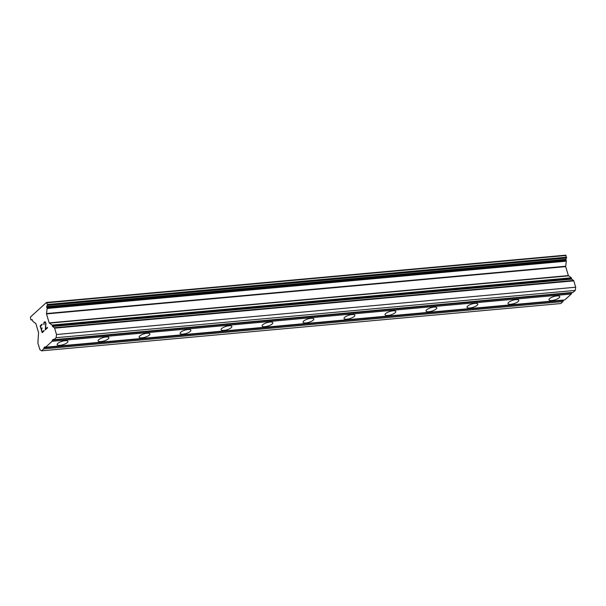 <?xml version="1.0" encoding="UTF-8"?>
<svg xmlns="http://www.w3.org/2000/svg" width="606" height="606" viewBox="0 0 606 606"><rect width="100%" height="100%" fill="white"/><g stroke="black" fill="none" stroke-linecap="round" stroke-linejoin="round"><path stroke-width="0.91" d="M551.846 300.508A5.628 1.757 -16.8 0 1 548.991 299.834A5.628 1.757 -16.8 0 1 551.369 297.501A5.628 1.757 -16.8 0 1 556.906 295.91A5.628 1.757 -16.8 0 1 559.762 296.584A5.628 1.757 -16.8 0 1 557.384 298.917A5.628 1.757 -16.8 0 1 551.846 300.508M510.858 304.242A5.628 1.757 -16.8 0 1 508.002 303.568A5.628 1.757 -16.8 0 1 510.381 301.235A5.628 1.757 -16.8 0 1 515.926 299.644A5.628 1.757 -16.8 0 1 518.774 300.318A5.628 1.757 -16.8 0 1 516.395 302.652A5.628 1.757 -16.8 0 1 510.858 304.242M469.87 307.977A5.628 1.757 -16.8 0 1 467.014 307.303A5.628 1.757 -16.8 0 1 469.4 304.969A5.628 1.757 -16.8 0 1 474.937 303.379A5.628 1.757 -16.8 0 1 477.786 304.053A5.628 1.757 -16.8 0 1 475.407 306.386A5.628 1.757 -16.8 0 1 469.87 307.977M428.881 311.711A5.628 1.757 -16.8 0 1 426.026 311.037A5.628 1.757 -16.8 0 1 428.412 308.704A5.628 1.757 -16.8 0 1 433.949 307.113A5.628 1.757 -16.8 0 1 436.805 307.787A5.628 1.757 -16.8 0 1 434.419 310.12A5.628 1.757 -16.8 0 1 428.881 311.711M387.893 315.446A5.628 1.757 -16.8 0 1 385.037 314.772A5.628 1.757 -16.8 0 1 387.423 312.438A5.628 1.757 -16.8 0 1 392.961 310.848A5.628 1.757 -16.8 0 1 395.816 311.522A5.628 1.757 -16.8 0 1 393.43 313.855A5.628 1.757 -16.8 0 1 387.893 315.446M346.905 319.18A5.628 1.757 -16.8 0 1 344.049 318.506A5.628 1.757 -16.8 0 1 346.435 316.173A5.628 1.757 -16.8 0 1 351.972 314.582A5.628 1.757 -16.8 0 1 354.828 315.256A5.628 1.757 -16.8 0 1 352.442 317.589A5.628 1.757 -16.8 0 1 346.905 319.18M305.916 322.915A5.628 1.757 -16.8 0 1 303.068 322.24A5.628 1.757 -16.8 0 1 305.447 319.907A5.628 1.757 -16.8 0 1 310.984 318.317A5.628 1.757 -16.8 0 1 313.84 318.991A5.628 1.757 -16.8 0 1 311.461 321.324A5.628 1.757 -16.8 0 1 305.916 322.915M264.936 326.649A5.628 1.757 -16.8 0 1 262.08 325.975A5.628 1.757 -16.8 0 1 264.458 323.642A5.628 1.757 -16.8 0 1 269.996 322.051A5.628 1.757 -16.8 0 1 272.851 322.725A5.628 1.757 -16.8 0 1 270.473 325.058A5.628 1.757 -16.8 0 1 264.936 326.649M223.947 330.384A5.628 1.757 -16.8 0 1 221.092 329.709A5.628 1.757 -16.8 0 1 223.47 327.376A5.628 1.757 -16.8 0 1 229.007 325.786A5.628 1.757 -16.8 0 1 231.863 326.46A5.628 1.757 -16.8 0 1 229.485 328.793A5.628 1.757 -16.8 0 1 223.947 330.384M182.959 334.118A5.628 1.757 -16.8 0 1 180.103 333.444A5.628 1.757 -16.8 0 1 182.482 331.111A5.628 1.757 -16.8 0 1 188.027 329.52A5.628 1.757 -16.8 0 1 190.875 330.194A5.628 1.757 -16.8 0 1 188.496 332.527A5.628 1.757 -16.8 0 1 182.959 334.118M141.971 337.853A5.628 1.757 -16.8 0 1 139.115 337.178A5.628 1.757 -16.8 0 1 141.501 334.845A5.628 1.757 -16.8 0 1 147.038 333.255A5.628 1.757 -16.8 0 1 149.894 333.929A5.628 1.757 -16.8 0 1 147.508 336.262A5.628 1.757 -16.8 0 1 141.971 337.853M100.982 341.587A5.628 1.757 -16.8 0 1 98.127 340.913A5.628 1.757 -16.8 0 1 100.513 338.58A5.628 1.757 -16.8 0 1 106.05 336.989A5.628 1.757 -16.8 0 1 108.906 337.663A5.628 1.757 -16.8 0 1 106.52 339.996A5.628 1.757 -16.8 0 1 100.982 341.587M59.994 345.322A5.628 1.757 -16.8 0 1 57.138 344.647A5.628 1.757 -16.8 0 1 59.524 342.314A5.628 1.757 -16.8 0 1 65.062 340.724A5.628 1.757 -16.8 0 1 67.917 341.398A5.628 1.757 -16.8 0 1 65.531 343.731A5.628 1.757 -16.8 0 1 59.994 345.322M42.079 324.157L40.14 325.914L42.072 324.149L42.208 324.604L40.488 326.164L41.306 328.869L42.246 328.02L41.322 328.869M42.246 328.02L41.443 329.323L42.261 332.027L43.98 330.467L42.268 332.027M43.98 330.467L44.117 330.914L42.17 332.679L40.132 325.914L42.185 332.671M45.541 322.725L45.73 323.316L45.215 322.263L44.223 322.778L43.943 324.642M43.806 324.248L43.768 323.445L43.821 324.248M43.837 322.96L44.064 322.347L43.844 322.96M44.064 322.347L45.132 321.794L45.958 323.157L45.594 329.005L47.419 327.346L45.602 329.005M44.715 321.763L44.079 322.347M47.419 327.346L47.556 327.793L45.253 329.884L45.715 323.316L45.268 329.869M45.215 322.263L45.548 322.718M44.836 322.225L45.223 322.256M47.26 305.401A2.174 1.129 84.8 0 0 46.745 306.606L47.132 308.469L46.48 313.916L49.192 322.892L52.139 325.074L52.495 326.46L54.343 327.74A0.803 0.417 84.8 0 1 54.608 328.164L56.525 334.52L56.1 337.693L53.934 339.671L53.351 339.262L52.267 340.254L52.124 341.307L45.609 347.223L45.026 346.821L43.943 347.806L43.799 348.867L41.625 350.836L39.882 349.632L37.958 343.276A0.803 0.417 84.8 0 1 37.913 342.663L38.549 332.542L35.845 323.574L32.891 321.392L32.224 319.786A2.174 1.129 84.8 0 0 31.762 319.65A2.174 1.129 84.8 0 0 31.36 319.839L30.808 319.589L30.414 317.052L46.48 302.462L47.457 304.477L47.26 305.401L566.519 258.027L565.656 255.164L46.48 302.462M45.609 347.223L564.784 299.925L571.299 294.008L571.966 292.471M41.625 350.836L560.8 303.538L562.974 301.568L563.641 300.023M53.934 339.671L573.102 292.365L575.276 290.395L575.7 287.214L573.784 280.858A0.803 0.417 -95.2 0 0 573.518 280.442L571.67 279.161L571.314 277.775L568.36 275.586L565.656 266.617L566.299 261.163L565.921 259.307A2.174 1.129 84.8 0 1 566.436 258.103M52.124 341.307L571.299 294.008M52.267 340.254L571.435 292.948M56.1 337.693L575.276 290.395M56.525 334.52L575.7 287.214M46.95 302.788L566.118 255.482M43.799 348.867L562.974 301.568M43.943 347.806L563.11 300.508M54.608 328.164L573.784 280.858M54.343 327.74L573.518 280.442M52.495 326.46L571.67 279.161M52.313 325.846L571.481 278.54M52.328 325.695L571.503 278.389M52.139 325.074L571.314 277.775M49.344 323.142L568.519 275.836M49.192 322.892L568.36 275.586M46.48 313.916L565.656 266.617M46.45 313.552L565.625 266.254M47.132 308.469L566.299 261.163M46.942 307.848L566.118 260.542M46.859 307.787L566.034 260.489M46.67 307.166L565.845 259.868M46.745 306.606L565.921 259.307M47.344 305.326L566.519 258.027M47.457 304.477L566.633 257.179M31.277 319.915L32.27 319.824M31.36 319.839L32.186 319.763M31.156 319.968L32.33 319.862"/></g></svg>
